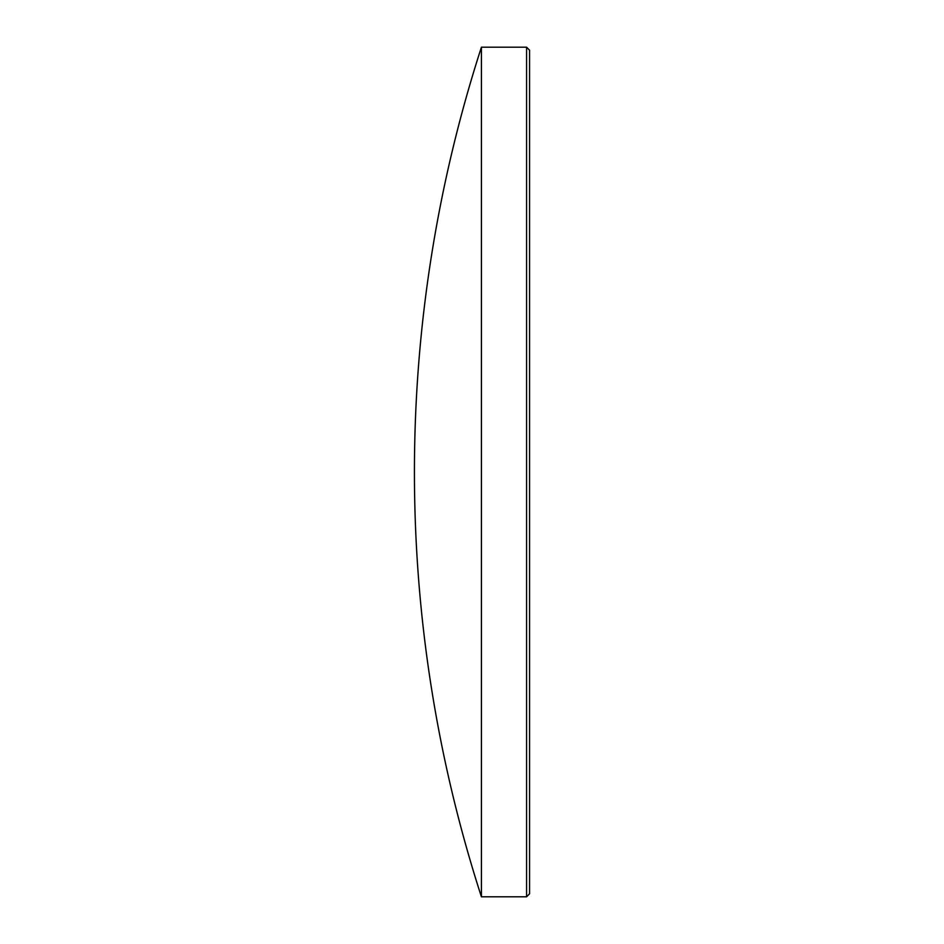 <?xml version="1.0" encoding="UTF-8"?>
<svg xmlns="http://www.w3.org/2000/svg" width="944" height="944" viewBox="0 0 944 944"><rect width="100%" height="100%" fill="white"/><g stroke="black" fill="none" stroke-linecap="round" stroke-linejoin="round"><path stroke-width="1.42" d="M526.575 47.2L529.572 50.209L529.572 893.791L526.575 896.8L526.575 47.2L481.416 47.2L481.416 896.8A1380.435 1380.435 0 0 1 481.416 47.2M526.575 896.8L481.416 896.8"/></g></svg>
